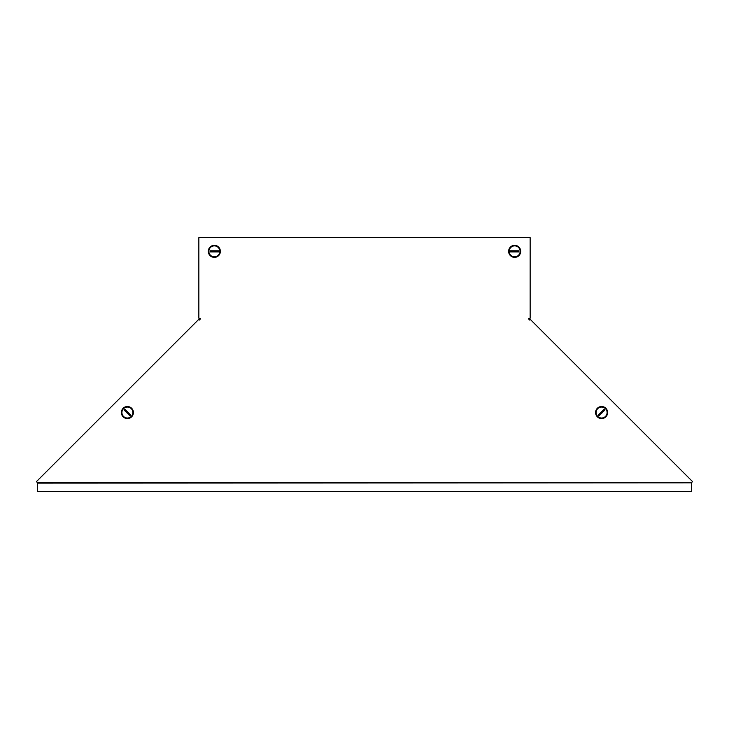 <?xml version="1.0" encoding="UTF-8"?>
<svg xmlns="http://www.w3.org/2000/svg" width="729" height="729" viewBox="0 0 729 729"><rect width="100%" height="100%" fill="white"/><g stroke="black" fill="none" stroke-linecap="round" stroke-linejoin="round"><path stroke-width="1.09" d="M691.675 482.835L37.325 482.589L37.325 483.117L691.675 482.835M691.675 483.117L691.675 491.355L37.325 491.355L37.325 483.117M692.067 482.088L692.55 481.605L691.675 482.48L692.55 481.605L530.512 319.648M530.302 319.43L529.218 320.095L528.653 318.546L530.147 318.218L530.147 237.645L198.853 237.645L198.853 318.218L200.347 318.546L199.782 320.095L198.698 319.43L36.45 481.605L37.325 482.589M514.665 245.318A6.032 6.032 0 0 1 520.688 251.35A6.032 6.032 0 0 1 514.665 257.383A6.032 6.032 0 0 1 508.632 251.35A6.032 6.032 0 0 1 514.665 245.318M520.141 251.35A5.477 5.477 0 0 1 514.665 256.827A5.477 5.477 0 0 1 509.179 251.35A5.477 5.477 0 0 1 514.665 245.873A5.477 5.477 0 0 1 520.141 251.35M518.902 251.35A4.246 4.246 0 0 0 518.875 250.803L510.455 250.803A4.246 4.246 0 0 0 510.455 251.897L518.875 251.897A4.246 4.246 0 0 0 518.902 251.35M605.48 408.659A5.477 5.477 0 0 1 605.48 416.414A5.477 5.477 0 0 1 597.725 416.414A5.477 5.477 0 0 1 597.725 408.659A5.477 5.477 0 0 1 605.48 408.659M604.605 409.534A4.246 4.246 0 0 0 604.186 409.169L598.236 415.129A4.246 4.246 0 0 0 599.01 415.904L604.97 409.944A4.246 4.246 0 0 0 604.605 409.534M597.343 408.276A6.032 6.032 0 0 1 605.863 408.276A6.032 6.032 0 0 1 605.863 416.797A6.032 6.032 0 0 1 597.343 416.797A6.032 6.032 0 0 1 597.343 408.276M214.335 257.383A6.032 6.032 0 0 1 208.312 251.35A6.032 6.032 0 0 1 214.335 245.318A6.032 6.032 0 0 1 220.368 251.35A6.032 6.032 0 0 1 214.335 257.383M208.858 251.35A5.477 5.477 0 0 1 214.335 245.873A5.477 5.477 0 0 1 219.821 251.35A5.477 5.477 0 0 1 214.335 256.827A5.477 5.477 0 0 1 208.858 251.35M210.098 251.35A4.246 4.246 0 0 0 210.125 251.897L218.545 251.897A4.246 4.246 0 0 0 218.545 250.803L210.125 250.803A4.246 4.246 0 0 0 210.098 251.35M123.52 408.659A5.477 5.477 0 0 1 131.275 408.659A5.477 5.477 0 0 1 131.275 416.414A5.477 5.477 0 0 1 123.52 416.414A5.477 5.477 0 0 1 123.52 408.659M124.395 409.534A4.246 4.246 0 0 0 124.03 409.944L129.99 415.904A4.246 4.246 0 0 0 130.764 415.129L124.814 409.169A4.246 4.246 0 0 0 124.395 409.534M123.137 416.797A6.032 6.032 0 0 1 123.137 408.276A6.032 6.032 0 0 1 131.657 408.276A6.032 6.032 0 0 1 131.657 416.797A6.032 6.032 0 0 1 123.137 416.797"/></g></svg>
